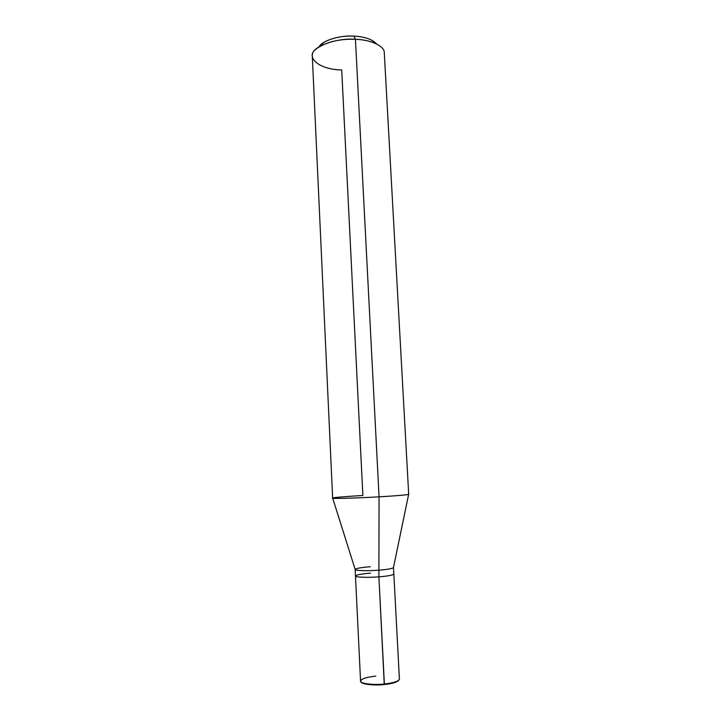 <?xml version="1.0" encoding="UTF-8"?>
<svg xmlns="http://www.w3.org/2000/svg" width="721" height="721" viewBox="0 0 721 721"><rect width="100%" height="100%" fill="white"/><g stroke="black" fill="none" stroke-linecap="round" stroke-linejoin="round"><path stroke-width="1.08" d="M375.749 676.118C365.944 677.226 360.897 678.957 360.608 681.318C360.248 683.598 373.839 685.256 384.374 683.995L378.895 576.854C367.71 577.8 354.038 577.179 355.48 575.917L355.471 575.971C354.335 577.206 367.935 577.782 378.895 576.854C388.042 576.106 393.017 575.16 393.846 574.024L393.837 573.97C393.233 575.124 388.259 576.079 378.895 576.854L384.266 684.544C374.082 685.761 360.951 684.157 361.284 681.94M361.437 682.228C361.879 684.31 374.677 685.689 384.266 684.544C392.098 683.706 396.892 682.3 398.65 680.345C396.892 682.3 392.098 683.706 384.266 684.544L384.374 683.995C373.289 685.31 359.464 683.454 360.554 681.048L355.471 575.971M370.576 573.132C359.815 574.06 354.912 575.142 355.859 576.358C357.093 577.35 369.494 577.638 378.895 576.854C388.033 576.106 393.017 575.16 393.837 574.024L399.407 679.083C398.632 681.318 393.621 682.949 384.374 683.995C393.08 683.039 398.082 681.489 399.38 679.353M378.895 576.854L379.066 496.832L355.426 39.285C341.439 38.781 329.38 41.268 319.259 46.757C302.559 55.76 317.871 69.685 341.718 69.946L362.879 495.489C347.982 496.3 332.444 497.571 332.66 498.067C329.452 498.842 356.553 498.184 379.066 496.832C357.111 498.148 330.2 498.833 332.642 498.103L312.31 56.4C309.606 48.163 334.553 37.573 355.426 39.285L353.903 36.122C340.312 35.032 321.836 40.628 319.088 46.856L323.918 42.35C332.345 37.762 342.34 35.69 353.903 36.122C360.5 36.383 366.304 37.654 371.315 39.943L376.578 43.945C372.18 39.267 364.628 36.663 353.903 36.122L355.426 39.285L379.066 496.832L378.895 576.854C367.935 577.782 354.344 577.197 355.48 575.971L355.165 569.446C354.029 570.608 367.602 571.113 378.552 570.203C367.494 571.122 353.885 570.599 355.165 569.428L332.687 498.157M370.261 566.742C361.113 567.454 356.084 568.355 355.165 569.446M408.654 494.309L393.486 567.481C392.774 568.554 387.79 569.464 378.552 570.203C387.691 569.473 392.666 568.581 393.495 567.508L393.837 574.024M371.315 39.943L376.398 43.855C370.387 41.124 363.402 39.601 355.426 39.285C370.224 39.565 384.708 45.955 384.284 52.75L408.69 494.255C409.573 494.696 394.684 495.967 379.066 496.832C395.153 495.949 410.186 494.633 408.672 494.218M319.259 46.757L323.918 42.35"/></g></svg>

